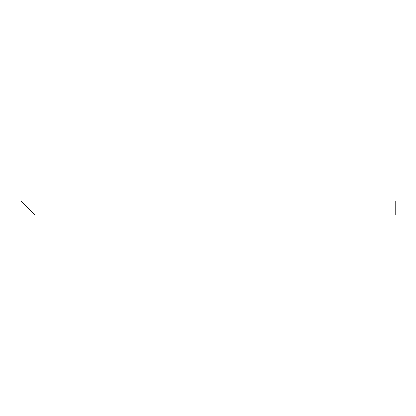 <?xml version="1.0" encoding="UTF-8"?>
<svg xmlns="http://www.w3.org/2000/svg" width="416" height="416" viewBox="0 0 416 416"><rect width="100%" height="100%" fill="white"/><g stroke="black" fill="none" stroke-linecap="round" stroke-linejoin="round"><path stroke-width="0.62" d="M32.734 212.914L22.906 203.086M395.2 208L395.2 215.02L34.84 215.02L20.8 200.98L395.2 200.98L395.2 208"/></g></svg>
